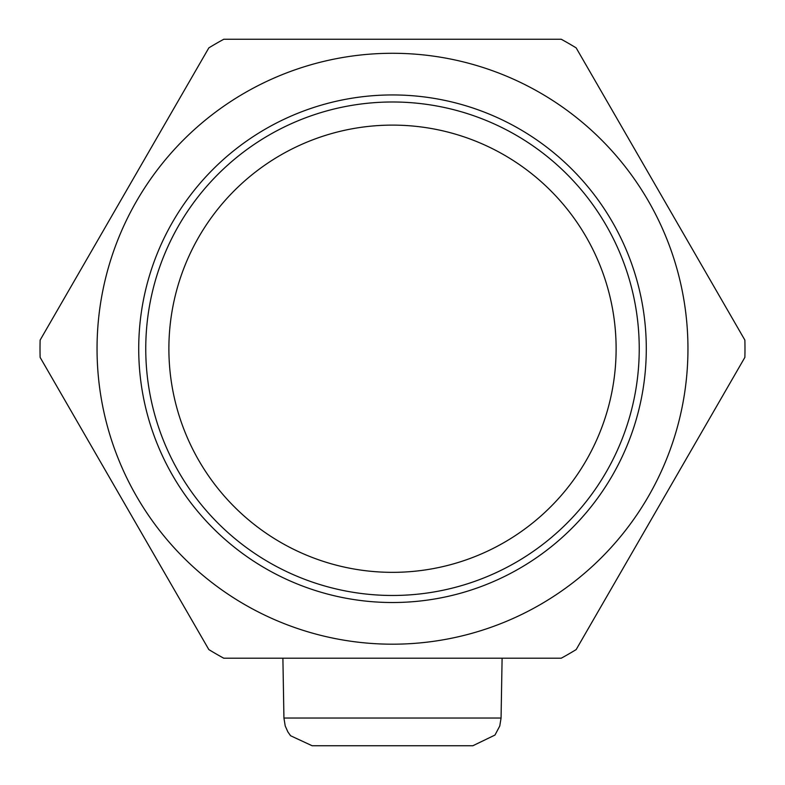 <?xml version="1.0" encoding="UTF-8"?>
<svg xmlns="http://www.w3.org/2000/svg" width="785" height="785" viewBox="0 0 785 785"><rect width="100%" height="100%" fill="white"/><g stroke="black" fill="none" stroke-linecap="round" stroke-linejoin="round"><path stroke-width="1.18" d="M501.065 718.039L283.935 718.039L285.23 726.017L287.918 731.993L290.578 735.741L312.136 745.75L472.864 745.75L494.972 735.054L499.77 726.017L501.065 718.039L502.106 658.213M646.29 348.736A253.79 253.79 0 0 0 265.605 128.946A253.79 253.79 0 0 0 265.605 568.517A253.79 253.79 0 0 0 646.29 348.736M639.235 348.736A246.735 246.735 0 0 0 269.127 135.049A246.735 246.735 0 0 0 269.127 562.413A246.735 246.735 0 0 0 639.235 348.736M561.226 658.213A352.485 352.485 0 0 0 576.161 649.587L744.877 357.361A352.485 352.485 0 0 0 744.877 340.111L576.161 47.875A352.485 352.485 0 0 0 561.226 39.25L223.774 39.25A352.485 352.485 0 0 0 208.839 47.875L40.123 340.111A352.485 352.485 0 0 0 40.123 357.361L208.839 649.587A352.485 352.485 0 0 0 223.774 658.213L561.226 658.213M687.954 348.736A295.454 295.454 0 0 0 244.773 92.865A295.454 295.454 0 0 0 244.773 604.607A295.454 295.454 0 0 0 687.954 348.736M616.117 348.736A223.617 223.617 0 0 0 280.687 155.077A223.617 223.617 0 0 0 280.687 542.386A223.617 223.617 0 0 0 616.117 348.736M283.935 718.039L282.894 658.213"/></g></svg>
